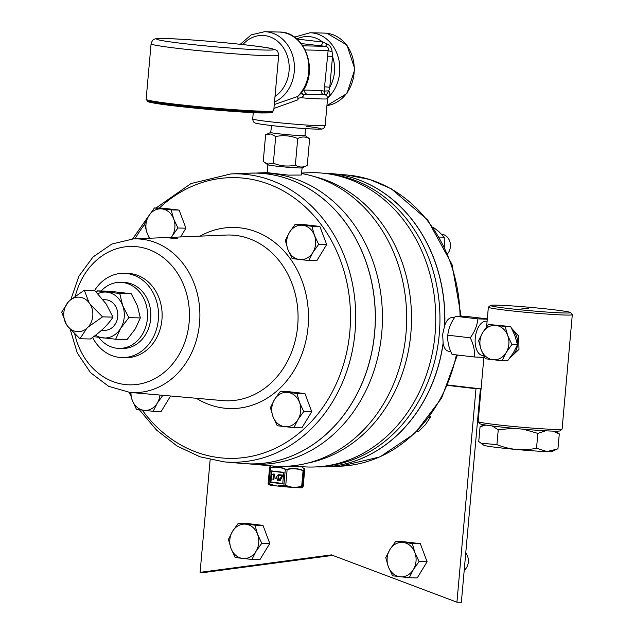 <?xml version="1.0" encoding="UTF-8"?>
<svg xmlns="http://www.w3.org/2000/svg" width="634" height="634" viewBox="0 0 634 634"><rect width="100%" height="100%" fill="white"/><g stroke="black" fill="none" stroke-linecap="round" stroke-linejoin="round"><path stroke-width="0.95" d="M293.455 465.697L300.674 466.466M177.401 238.091C176.561 238.574 173.74 238.495 168.945 237.869C169.817 237.481 172.638 237.552 177.401 238.091L177.504 238.218M98.833 337.407A33.039 27.841 -88.7 0 0 116.791 348.248A33.039 27.841 -88.7 0 0 118.954 348.399L122.259 348.478A33.039 27.841 -88.7 0 0 150.805 317.388A33.039 27.841 -88.7 0 0 125.96 282.574A33.039 27.841 -88.7 0 0 123.796 282.423L120.5 282.344A33.039 27.841 -88.7 0 0 101.115 290.982M118.954 348.399A33.039 27.841 -88.7 0 0 147.508 317.309A33.039 27.841 -88.7 0 0 122.663 282.495A33.039 27.841 -88.7 0 0 120.5 282.344M92.572 337.415A42.137 35.512 -88.7 0 0 119.287 357.386A42.137 35.512 -88.7 0 0 122.045 357.576L125.635 357.663A42.137 35.512 -88.7 0 0 162.058 317.999A42.137 35.512 -88.7 0 0 130.366 273.595A42.137 35.512 -88.7 0 0 127.608 273.405L124.01 273.325A42.137 35.512 -88.7 0 0 94.593 290.475M122.045 357.576A42.137 35.512 -88.7 0 0 158.46 317.919A42.137 35.512 -88.7 0 0 126.768 273.516A42.137 35.512 -88.7 0 0 124.01 273.325M69.859 300.421L84.29 290.229L94.72 290.475L106.076 303.844L112.987 317.111C108.351 324.434 100.822 331.733 90.393 339L79.963 338.754L67.561 326.161A17.269 14.55 -88.7 0 0 86.747 328.388L88.126 327.057A17.269 14.55 -88.7 0 0 90.163 304.272L89.045 302.648A17.269 14.55 -88.7 0 0 69.859 300.421L68.48 301.752A17.269 14.55 -88.7 0 0 66.443 324.537L67.561 326.161M102.977 299.692L105.299 299.747A15.287 12.878 91.3 0 1 117.147 310.018A15.287 12.878 91.3 0 1 113.042 326.835A15.287 12.878 91.3 0 1 104.586 330.306L101.606 330.235M324.307 466.156A146.573 123.511 -88.7 0 0 439.267 334.245A146.573 123.511 -88.7 0 0 331.13 174.31M454.459 317.721L452.153 317.555C449.11 317.674 446.661 320.21 444.783 325.179L442.667 334.34L443.15 343.533C444.133 348.486 446.13 351.07 449.141 351.284M271.582 125.58L270.718 132.466A17.221 0.721 5.1 0 0 272.628 132.974A17.221 0.721 5.1 0 0 291.902 135.058A17.221 0.721 5.1 0 0 305.033 135.525L309.63 138.814L307.252 165.474L302.101 167.859A17.221 0.721 5.1 0 1 288.407 167.289A17.221 0.721 5.1 0 1 269.751 165.252A17.221 0.721 5.1 0 1 267.881 164.8L263.245 161.464L265.622 134.804L270.821 133.964L275.719 136.532C283.239 134.963 290.57 135.628 297.726 138.537C301.887 136.389 305.85 136.484 309.63 138.814M270.726 132.443L265.622 134.804M267.841 164.777L267.413 172.67L288.24 175.119L301.253 175.047L302.149 167.836M307.252 165.474C303.092 167.614 299.129 167.519 295.349 165.189C287.828 166.766 280.497 166.092 273.341 163.184L268.142 164.024L264.457 162.399M325.9 95.116L324.014 94.632L303.527 94.418C303.963 95.789 303.012 96.891 300.667 97.731L297.822 98.318L298.028 99.784L273.936 108.446M296.894 39.054L322.603 42.034L326.637 43.714C329.981 45.268 331.796 47.922 332.089 51.671L332.525 56.505L329.783 87.238L328.737 90.939C330.338 93.103 330.251 95.108 328.475 96.962L327.532 98.896M274.284 104.555L297.734 96.479L300.571 93.689C319.726 72.997 305.739 31.288 279.095 32.041L264.64 31.7A36.376 30.654 91.3 0 1 267.017 31.866A36.376 30.654 91.3 0 1 294.2 63.21A36.376 30.654 91.3 0 1 274.506 102.042M263.617 111.251A64.05 2.679 -174.9 0 1 191.856 105.981A64.05 2.679 -174.9 0 1 146.137 99.316L151.09 43.809A64.05 2.679 -174.9 0 0 196.809 50.474A64.05 2.679 -174.9 0 0 268.57 55.744A64.05 2.679 -174.9 0 0 278.691 55.198L273.737 110.704A64.05 2.679 -174.9 0 1 263.617 111.251M314.472 176.632A145.709 122.782 91.3 0 1 400.934 259.108A145.709 122.782 91.3 0 1 307.775 463.066M301.293 466.624L301.483 466.64A147.199 124.034 -88.7 0 0 425.065 259.029A147.199 124.034 -88.7 0 0 324.767 173.375A147.199 124.034 -88.7 0 0 308.354 172.765L301.499 173.05M302.735 487.633A17.221 0.721 5.1 0 1 302.735 487.657A17.221 0.721 5.1 0 0 302.735 487.657A17.221 0.721 -174.9 0 1 302.458 487.752A17.221 0.721 -174.9 0 1 300.017 487.8A17.221 0.721 -174.9 0 1 295.412 487.594A17.221 0.721 -174.9 0 1 293.447 487.467A17.221 0.721 -174.9 0 1 291.339 487.316L284.008 485.604L278.318 486.127A17.221 0.721 -174.9 0 1 276.305 485.906A17.221 0.721 -174.9 0 1 274.459 485.684L268.998 483.861L268.293 483.742L268.491 484.661A17.221 0.721 -174.9 0 1 268.428 484.606L268.491 484.661A17.221 0.721 -174.9 0 0 274.459 485.684L278.318 486.127A17.221 0.721 -174.9 0 0 291.339 487.316L295.412 487.594L302.418 486.516L302.719 487.681L303.242 485.993M302.632 487.506L301.649 486.761L303.1 470.436L303.678 470.452C304.138 468.494 304.431 468.241 304.542 469.691M255.565 173.074A145.709 122.782 91.3 0 1 256.334 173.042A145.709 122.782 91.3 0 1 371.865 258.434A145.709 122.782 91.3 0 1 249.534 463.937A145.709 122.782 91.3 0 1 248.766 463.866M249.534 463.937L272.414 465.958A147.199 124.034 -88.7 0 0 395.996 258.355A147.199 124.034 -88.7 0 0 301.443 173.526M464.207 570.346A11.491 9.684 -88.7 0 0 465.752 552.999M447.762 253.537A11.491 9.684 -88.7 0 0 449.855 241.625A11.491 9.684 -88.7 0 0 441.779 234.231A11.491 9.684 -88.7 0 0 441.652 234.215M483.996 356.094L478.147 421.578A42.137 1.767 5.1 0 0 478.179 421.658A42.137 1.767 5.1 0 0 497.436 424.796A42.137 1.767 5.1 0 0 539.399 428.616A42.137 1.767 5.1 0 0 562.049 429.139A42.137 1.767 5.1 0 0 562.096 429.067L572.304 314.702A42.137 1.767 -174.9 0 1 550.383 314.298A42.137 1.767 -174.9 0 1 507.644 310.422A42.137 1.767 -174.9 0 1 488.354 307.205A42.137 1.767 -174.9 0 1 488.402 307.133L490.462 305.422A40.243 1.688 5.1 0 0 508.84 308.552A40.243 1.688 5.1 0 0 550.375 312.3A40.243 1.688 5.1 0 0 570.552 312.562A40.243 1.688 5.1 0 0 552.159 309.566A40.243 1.688 5.1 0 0 512.098 305.921A40.243 1.688 5.1 0 0 490.462 305.422M562.049 429.139L559.988 430.858A40.243 1.688 -174.9 0 1 538.361 430.359A40.243 1.688 -174.9 0 1 498.292 426.706A40.243 1.688 -174.9 0 1 479.906 423.71L478.179 421.658M552.705 431.104L559.291 433.902L555.622 431.16M559.291 433.902L557.968 448.729L552.301 451.36A34.458 1.442 -174.9 0 1 546.96 451.551A34.458 1.442 -174.9 0 1 509.554 448.84A34.458 1.442 -174.9 0 1 483.845 445.25L478.749 441.51L480.073 426.682L485.834 425.065M557.223 449.078L546.976 451.543L536.53 448.23C523.002 451.051 509.799 449.855 496.921 444.616L480.929 443.206M482.997 355.5A17.221 9.248 -83.4 0 1 482.743 355.484A17.221 9.248 -83.4 0 1 475.278 337.906A17.221 9.248 -83.4 0 1 486.056 321.216A17.221 9.248 -83.4 0 1 486.722 321.279L487.094 321.335M487.284 319.211L477.909 318.878C477.244 325.393 474.692 331.701 470.254 337.803C473.55 344.405 474.969 350.808 474.501 357.005L483.885 357.338M474.501 357.005L452.058 354.398C448.761 347.789 447.342 341.393 447.802 335.196C448.468 328.681 451.02 322.373 455.458 316.271L467.369 316.548L487.316 318.87M511.606 328.277L518.707 336.068L518.984 349.366L509.57 358.345M510.378 357.251A16.547 13.948 -88.7 0 0 516.448 335.949A16.547 13.948 -88.7 0 0 512.335 329.712M252.815 173.066A145.44 122.552 91.3 0 1 256.199 173.09A145.44 122.552 91.3 0 1 374.678 332.644A145.44 122.552 91.3 0 1 249.4 463.882A145.44 122.552 91.3 0 1 246.016 463.747M150.06 238.218A17.221 14.511 91.3 0 1 147.151 233.169A17.221 14.511 91.3 0 1 148.681 216.028A17.221 14.511 91.3 0 1 161.947 208.911L154.442 207.96L162.455 208.15L179.121 210.084L185.928 228.192L180.587 236.95M295.19 224.317L303.203 224.499L319.869 226.441L326.676 244.55L316.81 260.717L308.798 260.534L312.903 252.427L318.664 244.359L314.432 235.285A17.221 14.511 91.3 0 1 312.903 252.427A17.221 14.511 -88.7 0 1 299.636 259.544A17.221 14.511 91.3 0 1 287.899 249.519A17.221 14.511 91.3 0 1 289.429 232.385A17.221 14.511 91.3 0 1 302.695 225.268A17.221 14.511 91.3 0 1 314.432 235.285L311.857 226.251L295.19 224.317L289.429 232.385L285.324 240.484L287.899 249.519L292.131 258.593L308.798 260.534M170.601 396.004L161.147 411.498L153.135 411.315L157.232 403.208A17.221 14.511 91.3 0 1 143.973 410.325A17.221 14.511 91.3 0 1 132.237 400.3A17.221 14.511 91.3 0 1 131 392.494M280.276 391.447L288.288 391.638L304.954 393.571L311.762 411.68L301.895 427.855L293.883 427.665L297.988 419.565L303.741 411.498L299.517 402.424A17.221 14.511 91.3 0 1 297.988 419.565A17.221 14.511 -88.7 0 1 284.721 426.682A17.221 14.511 91.3 0 1 272.985 416.657A17.221 14.511 91.3 0 1 274.514 399.515A17.221 14.511 91.3 0 1 287.781 392.398A17.221 14.511 91.3 0 1 299.517 402.424L296.942 393.389L280.276 391.447L274.514 399.515L270.409 407.622L272.985 416.657L277.216 425.731L293.883 427.665M507.691 335.449A17.221 14.511 91.3 0 1 506.162 352.591A17.221 14.511 91.3 0 1 492.895 359.708L502.057 360.698L506.162 352.591L511.923 344.524L507.691 335.449L505.116 326.415L495.954 325.432A17.221 14.511 91.3 0 1 507.691 335.449M482.688 332.549A17.221 14.511 91.3 0 1 495.954 325.432L488.449 324.481L482.688 332.549L478.591 340.656L481.158 349.691A17.221 14.511 91.3 0 1 482.688 332.549M481.158 349.691A17.221 14.511 -88.7 0 0 492.895 359.708L485.39 358.765L481.158 349.691M488.449 324.481L510.687 326.55L514.919 335.624L517.495 344.658L511.923 344.524M510.687 326.55L505.116 326.415M517.495 344.658L513.389 352.766L507.628 360.825L502.057 360.698M470.254 337.803L447.802 335.196M477.909 318.878L455.458 316.271M484.154 424.788L480.073 426.682M492.214 425.961L498.245 429.789L496.921 444.616M498.245 429.789L513.231 428.283M523.367 429.202L537.854 433.394L536.53 448.23M537.854 433.394L545.628 430.803M570.552 312.562L572.272 314.623A42.137 1.767 -174.9 0 1 572.304 314.702M526.307 308.56L524.5 308.282L526.307 308.592M527.401 308.703L526.917 308.473M524.5 308.282L524.992 308.473M527.615 308.71L521.822 308.148L527.44 308.489C528.922 308.679 528.986 308.75 527.615 308.71C528.986 308.75 528.922 308.679 527.44 308.489L527.44 308.544M523.581 308.306L524.342 308.401M523.264 308.425L522.733 308.259M439.425 237.061L444.204 237.171L438.665 231.418L433.109 227.218M444.204 237.171L444.561 247.094M429.163 417.402L430.185 417.426L430.177 416.055M416.681 431.627L418.392 431.667L425.525 424.574L430.185 417.426M238.305 523.24L246.317 523.43L262.983 525.364L269.791 543.473L259.924 559.648L251.912 559.457L256.009 551.35L261.771 543.283L257.539 534.208L254.971 525.174L238.305 523.24L232.543 531.308L228.438 539.407L231.014 548.45L235.246 557.524L251.912 559.457M395.616 541.523L403.636 541.705L420.302 543.647L427.102 561.756L417.243 577.923L409.231 577.74L413.328 569.633L419.09 561.566L414.858 552.491L412.29 543.457L395.616 541.523L389.862 549.583L385.757 557.69L388.333 566.725L392.557 575.799L409.231 577.74M447.755 385.424L475.983 388.705L456.932 602.197L331.4 554.885L200.098 572.351L210.155 459.658M269.791 543.473L261.771 543.283M262.983 525.364L254.971 525.174M427.102 561.756L419.09 561.566M420.302 543.647L412.29 543.457M332.763 555.392L204.513 572.454L200.098 572.351M447.921 385.036L480.406 388.808L461.354 602.3L456.932 602.197M480.406 388.808L475.983 388.705M257.539 534.208A17.221 14.511 91.3 0 1 256.009 551.35A17.221 14.511 -88.7 0 1 242.751 558.467A17.221 14.511 91.3 0 1 231.014 548.45A17.221 14.511 91.3 0 1 232.543 531.308A17.221 14.511 91.3 0 1 245.81 524.191A17.221 14.511 91.3 0 1 257.539 534.208M414.858 552.491A17.221 14.511 91.3 0 1 413.328 569.633A17.221 14.511 -88.7 0 1 400.07 576.75A17.221 14.511 91.3 0 1 388.333 566.725A17.221 14.511 91.3 0 1 389.862 549.583A17.221 14.511 91.3 0 1 403.129 542.466A17.221 14.511 91.3 0 1 414.858 552.491M302.846 487.332L304.685 469.968C304.55 468.518 304.265 468.772 303.829 470.729L302.22 486.769L303.829 470.729L303.1 470.436C297.869 468.344 292.504 467.955 287.012 469.279L285.3 469.398L287.012 469.279M304.677 469.849L303.266 485.89M278.247 485.866L283.881 485.335L285.3 469.398C280.513 467.163 275.544 466.584 270.417 467.662L269.577 467.52L268.15 483.449L268.998 483.861M268.428 484.606L268.293 483.742M284.008 485.604L285.546 485.747M270.306 465.665L269.569 467.543L270.472 467.393C275.6 466.315 280.6 466.901 285.482 469.136M270.615 466.664C270.464 465.158 270.179 465.364 269.767 467.274M274.419 485.414L268.99 483.607L270.472 467.393M295.492 487.34L301.681 486.5L303.092 470.705C297.909 468.621 292.591 468.241 287.131 469.564L285.712 485.501L291.45 487.063M288.383 466.149A14.027 0.586 -174.9 0 0 299.177 466.838A14.027 0.586 -174.9 0 0 301.356 466.672L304.336 468.764L304.685 469.984M282.724 483.782L283.747 472.346L271.415 470.911L270.401 482.355L282.764 483.782M272.977 473.986L272.644 474.541L273.389 474.62L272.929 479.756L273.357 479.803L273.872 474.089L272.977 473.986L274.387 474.097L273.872 479.819L273.357 479.803M273.872 474.089L274.387 474.097M278.302 474.454L275.267 478.694L277.549 478.963L277.438 480.279L277.866 480.326L278.595 478.488L278.041 478.424L278.302 474.454L278.905 474.478L278.556 478.432L279.111 478.504L278.54 479.074M278.389 474.462L278.905 474.478M278.041 478.424L278.556 478.432M278.595 478.488L279.111 478.504M277.866 480.326L278.381 480.342L278.492 479.066M279.673 474.763L279.618 475.349L281.853 475.611L279.229 480.39L279.586 480.675L282.637 475.104L279.673 474.763L283.152 475.12L280.101 480.691L279.586 480.675M282.637 475.104L283.152 475.12M327.295 56.093L332.525 56.505A32.58 27.452 -88.7 0 1 329.783 87.238L324.553 86.826L328.135 50.482L305.295 49.943M303.163 90.163L304.534 90.091A3.804 3.202 91.3 0 0 307.387 94.244A32.58 1.363 5.1 0 0 324.014 94.632A3.804 3.202 91.3 0 1 321.161 90.48L324.354 91.288A3.804 0.737 179.4 0 1 328.737 90.939A3.804 0.705 120.5 0 1 325.607 94.934A3.804 3.122 120 0 1 324.354 91.288L324.553 86.826M326.637 43.714A3.804 1.181 -84.1 0 1 325.282 46.33L301.237 43.564M297.734 96.479L298.028 99.784M297.822 98.318L297.956 96.249M296.815 38.983A32.58 27.452 -88.7 0 1 310.002 36.661A32.58 27.452 -88.7 0 1 322.603 42.034A3.804 2.037 -83.4 0 1 320.218 45.775M302.886 45.806L325.282 46.33C327.929 46.813 328.88 48.192 328.135 50.482A3.804 0.642 12.9 0 0 332.089 51.671M328.475 96.962L327.509 97.644M301.301 92.556L301.784 93.872A3.804 2.663 -46.5 0 0 303.527 94.418A3.804 3.035 64.3 0 1 301.633 92.358M301.784 93.872A3.804 2.663 -46.5 0 1 301.229 92.881M295.349 165.189L297.726 138.537M273.341 163.184L275.719 136.532M161.947 208.911A17.221 14.511 91.3 0 1 173.684 218.928A17.221 14.511 91.3 0 1 172.155 236.07L177.908 228.002L173.684 218.928L171.109 209.894L161.947 208.911M171.307 237.338A17.221 14.511 -88.7 0 0 172.155 236.07L171.41 237.33M154.442 207.96L148.681 216.028L144.576 224.135L147.151 233.169L149.331 238.249M179.121 210.084L171.109 209.894M185.928 228.192L177.908 228.002M319.869 226.441L311.857 226.251M326.676 244.55L318.664 244.359M162.993 395.141L157.232 403.208A17.221 14.511 -88.7 0 0 159.919 395.053M129.907 392.398L132.237 400.3L136.468 409.374L153.135 411.315M304.954 393.571L296.942 393.389M311.762 411.68L303.741 411.498M66.443 324.537L61.696 312.118L68.48 301.752M84.29 290.229L89.045 302.648M90.163 304.272L102.557 316.865L88.126 327.057M112.987 317.111L102.557 316.865M86.747 328.388L79.963 338.754M96.368 292.195L97.517 290.903L119.755 293.487L131.238 293.756L109 291.164L97.517 290.903M131.238 293.756L137.427 305.873L140.32 317.919L128.837 317.65L122.647 305.525L119.755 293.487M128.837 317.65L120.611 328.404L115.673 339.23L93.436 336.646M140.32 317.919L135.391 328.745L127.157 339.499L115.673 339.23M97.802 293.732A22.982 19.369 91.3 0 1 106.987 292.155A22.982 19.369 -88.7 0 1 122.647 305.525A22.982 19.369 91.3 0 1 120.611 328.404A22.982 19.369 91.3 0 1 102.906 337.898A22.982 19.369 91.3 0 1 95.528 335.204M444.664 325.496A146.874 123.765 -88.7 0 0 323.403 173.225M460.062 316.247A145.828 122.885 -88.7 0 0 347.313 175.039L331.313 173.629A146.874 123.765 91.3 0 1 444.783 325.179M294.438 37.152L310.01 32.762A36.376 30.654 91.3 0 1 312.388 32.928A36.376 30.654 91.3 0 1 338.516 58.376A36.376 30.654 91.3 0 1 328.658 97.01M324.457 33.095L326.938 33.269L346.957 45.069L354.866 69.225L346.941 93.499L326.93 105.609A36.376 30.654 -88.7 0 0 354.263 69.114A36.376 30.654 -88.7 0 0 326.843 33.261A36.376 30.654 -88.7 0 0 324.457 33.095L310.01 32.762M275.013 96.408A32.58 27.452 -88.7 0 0 288.652 61.308A32.58 27.452 -88.7 0 0 264.64 35.599A32.58 27.452 -88.7 0 0 242.838 44.578M269.355 121.68A36.376 1.522 5.1 0 0 306.246 125.025A36.376 1.522 5.1 0 0 325.171 125.373C324.442 128.116 322.968 129.344 320.741 129.067C310.145 129.399 287.868 127.363 270.964 125.508C248.9 122.655 257.166 123.059 254.131 122.267C253.521 122.307 253.045 121.189 252.704 118.907A36.376 1.522 5.1 0 0 269.355 121.68M306.135 126.332A32.58 1.363 -174.9 0 1 315.898 129.098A32.58 1.363 -174.9 0 1 271.059 125.508M325.171 125.373L327.556 98.658A36.376 1.522 -174.9 0 1 300.667 97.731M297.742 96.281A36.376 30.654 -88.7 0 0 307.601 57.654A36.376 30.654 -88.7 0 0 281.472 32.207A36.376 30.654 -88.7 0 0 279.095 32.041M148.332 101.068A62.275 2.607 5.1 0 0 188.235 107.439A62.275 2.607 5.1 0 0 261.961 112.971M272.794 111.608C270.147 112.725 277.652 112.86 262.016 112.971C239.406 112.598 176.197 106.892 155.75 103.382L147.595 101.503L146.906 100.37A63.194 2.647 5.1 0 0 192.007 106.948A63.194 2.647 5.1 0 0 262.809 112.139A63.194 2.647 5.1 0 0 272.794 111.608L272.842 111.069M166.045 38.587A58.843 2.465 5.1 0 0 183.678 43.58A58.843 2.465 5.1 0 0 264.663 50.046A58.843 2.465 5.1 0 0 247.03 45.062A58.843 2.465 5.1 0 0 166.045 38.587M249.424 173.145L230.895 173.914A144.227 121.538 91.3 0 1 355.04 332.097A144.227 121.538 91.3 0 1 224.159 461.869L242.64 463.502A145.432 122.552 -88.7 0 0 374.607 332.644A145.432 122.552 -88.7 0 0 249.424 173.145L256.199 173.09M142.27 410.127A140.399 118.312 -88.7 0 0 267.263 451.741A140.399 118.312 -88.7 0 0 349.841 331.677A140.399 118.312 -88.7 0 0 289.579 194.701A140.399 118.312 -88.7 0 0 159.324 208.071M129.772 392.391L222.439 400.585A82.911 69.867 -88.7 0 0 297.679 325.979A82.911 69.867 -88.7 0 0 226.314 235.056L133.362 238.907A76.873 64.779 91.3 0 1 199.536 323.221A76.873 64.779 91.3 0 1 129.772 392.391L108.644 386.32L90.519 372.665L77.285 353.003L70.231 329.458M74.788 334.118A69.217 58.328 -88.7 0 0 135.692 384.592A69.217 58.328 -88.7 0 0 189.138 322.381A69.217 58.328 -88.7 0 0 142.729 247.704A69.217 58.328 -88.7 0 0 75.311 296.054M200.082 236.141A90.575 76.318 91.3 0 1 276.598 243.939A90.575 76.318 91.3 0 1 308.076 326.819A90.575 76.318 91.3 0 1 196.294 398.271M144.631 224.388A140.399 118.312 -88.7 0 0 134.994 238.844M283.977 472.631L271.907 471.228L270.94 482.062L283.018 483.465M282.843 483.766L270.401 482.355M270.171 482.014L270.94 482.062L270.52 482.022L271.138 471.189M268.158 483.433L269.569 467.559M304.534 90.091L321.161 90.48M457.399 355.016L441.581 398.168L414.905 433.355L380.02 456.884L340.506 466.188A145.828 122.885 -88.7 0 0 456.377 354.897M443.15 343.533A146.874 123.765 91.3 0 1 324.457 466.854L316.517 466.886A146.874 123.765 -88.7 0 0 443.087 343.216M340.506 466.188L324.457 466.854A146.874 123.765 91.3 0 1 317.634 466.909M324.505 173.248A146.874 123.765 91.3 0 1 331.313 173.629L323.388 173.225M461.132 316.279L452.018 264.473L427.696 219.998L391.21 188.75L369.836 179.517L347.313 175.039M146.906 100.37L146.953 99.831M278.691 55.198C277.438 49.214 277.272 50.72 272.089 48.691C260.661 45.672 190.184 38.951 165.696 38.563C158.246 38.492 154.625 38.69 154.839 39.149C153.269 39.189 152.017 40.742 151.09 43.809M256.334 173.042L267.413 172.583M486.603 326.843L488.354 307.205M483.726 355.555L482.743 355.484M242.64 463.502L249.4 463.882M224.159 461.869L199.932 456.781L177.116 446.067L156.646 430.169L139.345 409.762M130.675 395.513L129.027 392.319M133.362 238.907L111.853 244.035L93.04 256.968L78.893 276.17L70.834 299.549M230.895 173.914L191.024 183.551L156.004 208M148.998 215.512L132.609 238.947M448.531 351.228L450.774 351.585M253.259 112.646L252.704 118.907M264.64 31.7L251.207 34.87L240.262 44.293M327.556 98.658C327.287 96.431 326.732 95.251 325.892 95.116M305.406 128.599L305.033 135.525"/></g></svg>
